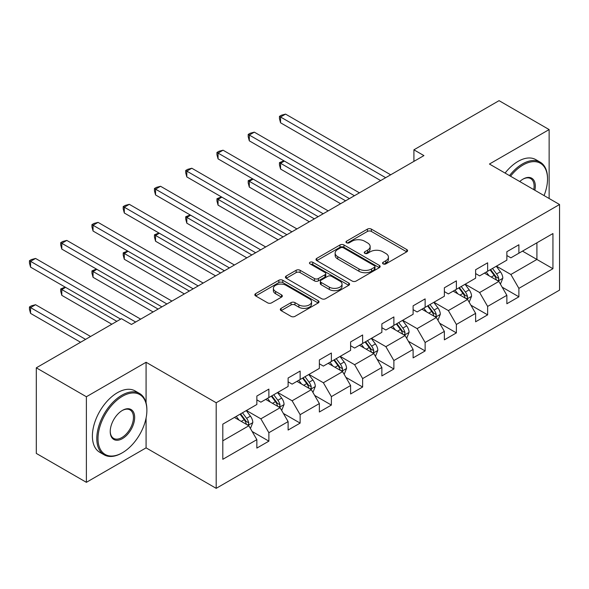 <?xml version="1.0" encoding="UTF-8"?>
<svg xmlns="http://www.w3.org/2000/svg" width="589" height="589" viewBox="0 0 589 589"><rect width="100%" height="100%" fill="white"/><g stroke="black" fill="none" stroke-linecap="round" stroke-linejoin="round"><path stroke-width="0.88" d="M383.122 263.887A1.944 1.126 0 0 0 385.876 263.887L406.763 251.82A2.783 1.605 0 0 0 407.581 250.686A2.783 1.605 0 0 0 406.763 249.552L371.372 229.114A2.783 1.605 0 0 0 367.44 229.114L346.546 241.181A1.944 1.126 0 0 0 345.979 241.976A1.944 1.126 0 0 0 346.546 242.771A1.944 1.126 0 0 0 349.299 242.771L352.001 241.21A8.901 5.139 0 0 1 364.591 241.21L367.536 242.911A8.901 5.139 0 0 1 370.142 246.541A8.901 5.139 0 0 1 367.536 250.178L364.834 251.739A1.944 1.126 0 0 0 364.26 252.534A1.944 1.126 0 0 0 364.834 253.329A1.944 1.126 0 0 0 367.588 253.329L370.29 251.768A8.901 5.139 0 0 1 382.872 251.768L385.824 253.469A8.901 5.139 0 0 1 388.431 257.099A8.901 5.139 0 0 1 385.824 260.736L383.122 262.296A1.944 1.126 0 0 0 382.548 263.092A1.944 1.126 0 0 0 383.122 263.887L383.122 262.296M281.115 308.356A2.783 1.605 0 0 0 280.305 309.49A2.783 1.605 0 0 0 281.115 310.631L291.047 316.359A2.783 1.605 0 0 0 294.979 316.359L318.185 302.967A2.783 1.605 0 0 0 318.995 301.833A2.783 1.605 0 0 0 318.185 300.692L282.786 280.261A2.783 1.605 0 0 0 278.855 280.261L255.655 293.653A2.783 1.605 0 0 0 254.838 294.794A2.783 1.605 0 0 0 255.655 295.928L267.649 302.849A2.783 1.605 0 0 0 271.581 302.849L281.513 297.121A2.783 1.605 0 0 0 282.322 295.98A2.783 1.605 0 0 0 281.513 294.846L275.564 291.415A7.436 4.292 0 0 1 273.384 288.374A7.436 4.292 0 0 1 277.979 284.406A7.436 4.292 0 0 1 286.085 285.341L309.38 298.792A7.436 4.292 0 0 1 311.559 301.833A7.436 4.292 0 0 1 306.972 305.794A7.436 4.292 0 0 1 298.866 304.866L294.979 302.621A2.783 1.605 0 0 0 291.047 302.621L281.115 308.356L281.115 310.631M146.079 362.272L86.384 396.743L36.304 367.823L36.304 453.412L86.384 482.325L146.079 447.861L216.192 488.34L216.192 402.751L146.079 362.272L146.079 402.898M549.132 198.508L549.132 129.573L489.437 164.036L559.55 204.516L216.192 402.751M549.132 129.573L499.052 100.66L413.912 149.812L413.912 161.379M36.304 367.823L121.437 318.671L131.457 324.458L423.933 155.599L413.912 149.812M352.2 281.056A2.783 1.605 0 0 0 356.131 281.056L379.338 267.656A2.783 1.605 0 0 0 380.148 266.522A2.783 1.605 0 0 0 379.338 265.389L343.939 244.95A2.783 1.605 0 0 0 340.008 244.95L316.808 258.35A2.783 1.605 0 0 0 315.991 259.484A2.783 1.605 0 0 0 316.808 260.618L352.2 281.056M310.801 264.306A1.944 1.126 0 0 1 312.774 264.579L312.774 262.267L348.762 283.044A2.783 1.605 0 0 1 349.572 284.178A2.783 1.605 0 0 1 348.762 285.312L325.555 298.704A2.783 1.605 0 0 1 321.623 298.704L286.232 278.273L286.232 276.005A2.783 1.605 0 0 0 285.415 277.139A2.783 1.605 0 0 0 286.232 278.273M286.232 276.005L296.157 270.27A2.783 1.605 0 0 1 300.096 270.27L314.445 278.56A2.783 1.605 0 0 0 318.377 278.56L324.966 274.754A2.783 1.605 0 0 0 325.783 273.62A2.783 1.605 0 0 0 324.966 272.486L310.02 263.857A1.944 1.126 0 0 1 309.453 263.062A1.944 1.126 0 0 1 310.653 262.024A1.944 1.126 0 0 1 312.774 262.267M216.192 488.34L559.55 290.105L559.55 204.516M252.151 431.494L268.878 441.154L268.878 432.709L288.109 421.606L288.109 430.051L300.132 423.108L300.132 414.671L319.363 403.568L319.363 412.005L331.379 405.07L331.379 396.625L350.61 385.523L350.61 393.967L362.633 387.025L362.633 378.58L381.863 367.477L381.863 375.922L393.879 368.986L393.879 360.542L413.11 349.439L413.11 357.884L425.133 350.941L425.133 342.496L444.364 331.393L444.364 339.838L456.379 332.895L456.379 324.458L475.617 313.355L475.617 321.793L487.633 314.857L487.633 306.413L506.864 295.31L506.864 303.755L518.887 296.812L518.887 288.367L552.938 268.709L552.938 233.546L536.91 242.801L536.91 259.454L552.938 268.709M268.878 441.154L256.856 448.089L256.856 439.652L222.804 459.31L222.804 424.154L256.856 404.488L256.856 396.044L268.878 389.108L268.878 397.553L288.109 386.45L288.109 378.005L300.132 371.063L300.132 379.507L319.363 368.405L319.363 359.96L331.379 353.025L331.379 361.462L350.61 350.359L350.61 341.922L362.633 334.979L362.633 343.424L381.863 332.321L381.863 323.876L393.879 316.934L393.879 325.378L413.11 314.276L413.11 305.831L425.133 298.895L425.133 307.34L444.364 296.238L444.364 287.793L456.379 280.85L456.379 289.295L475.617 278.192L475.617 269.747L487.633 262.812L487.633 271.249L506.864 260.147L506.864 251.709L518.887 244.766L518.887 253.211L552.938 233.546M265.676 399.401L280.099 407.728L260.868 418.831L246.445 410.504M256.856 399.865L260.868 402.177L268.878 397.553M260.868 418.831L268.878 432.709M280.099 407.728L288.109 421.606M296.922 381.355L311.345 389.682L292.115 400.785L277.691 392.458M288.109 381.819L292.115 384.131L300.132 379.507M292.115 400.785L300.132 414.671M311.345 389.682L319.363 403.568M328.176 363.317L342.599 371.644L323.368 382.747L308.945 374.42M319.363 363.781L323.368 366.093L331.379 361.462M323.368 382.747L331.379 396.625M342.599 371.644L350.61 385.523M359.423 345.272L373.846 353.599L354.615 364.701L340.192 356.374M350.61 345.736L354.615 348.047L362.633 343.424M354.615 364.701L362.633 378.58M373.846 353.599L381.863 367.477M390.676 327.234L405.099 335.561L385.869 346.663L371.445 338.336M381.863 327.69L385.869 330.009L393.879 325.378M385.869 346.663L393.879 360.542M405.099 335.561L413.11 349.439M421.923 309.188L436.353 317.515L417.122 328.618L402.692 320.291M413.11 309.652L417.122 311.964L425.133 307.34M417.122 328.618L425.133 342.496M436.353 317.515L444.364 331.393M453.177 291.143L467.6 299.47L448.369 310.58L433.946 302.245M444.364 291.607L448.369 293.918L456.379 289.295M448.369 310.58L456.379 324.458M467.6 299.47L475.617 313.355M484.43 273.105L498.854 281.432L479.623 292.534L465.2 284.207M475.617 273.568L479.623 275.88L487.633 271.249M479.623 292.534L487.633 306.413M498.854 281.432L506.864 295.31M522.487 251.128L536.91 259.454L510.869 274.489L496.446 266.162M506.864 255.523L510.869 257.835L518.887 253.211M510.869 274.489L518.887 288.367M86.384 396.743L86.384 482.325M222.804 440.808L248.845 425.773L234.422 417.446M248.845 425.773L256.856 439.652M502.159 287.16L518.887 296.812M470.906 305.198L487.633 314.857M439.659 323.243L456.379 332.895M408.405 341.281L425.133 350.941M377.151 359.327L393.879 368.986M345.905 377.365L362.633 387.025M314.651 395.41L331.379 405.07M283.405 413.456L300.132 423.108M146.079 447.861L146.079 418.021M383.895 264.159L385.824 263.047A8.901 5.139 0 0 0 388.431 259.418L388.431 257.099M370.142 246.541L370.142 248.86A8.901 5.139 0 0 1 367.536 252.49L365.614 253.601M406.727 251.842L371.372 231.433A2.783 1.605 0 0 0 367.44 231.433L347.326 243.043M379.301 267.678L343.939 247.27A2.783 1.605 0 0 0 340.008 247.27L316.845 260.64M374.42 267.318A1.944 1.126 0 0 0 374.987 266.522A1.944 1.126 0 0 0 374.42 265.727L343.35 247.792A1.944 1.126 0 0 0 340.597 247.792L337.747 249.441A8.901 5.139 0 0 0 335.141 253.071A8.901 5.139 0 0 0 337.747 256.701L358.981 268.967A8.901 5.139 0 0 0 371.571 268.967L374.42 267.318L374.42 269.629A1.944 1.126 0 0 0 374.987 268.834L374.987 266.522M335.141 253.071L335.141 255.383A8.901 5.139 0 0 0 337.747 259.02L337.747 256.701M374.42 269.629L371.571 271.279A8.901 5.139 0 0 1 358.981 271.279L337.747 259.02M286.269 278.295L296.157 272.582L296.157 270.27M325.783 273.62L325.783 275.932A2.783 1.605 0 0 1 324.966 277.066L318.377 280.872A2.783 1.605 0 0 1 314.445 280.872L300.096 272.582A2.783 1.605 0 0 0 296.157 272.582M312.774 264.579L348.725 285.334M329.339 287.16A7.436 4.292 0 0 0 337.445 288.087A7.436 4.292 0 0 0 342.04 284.119A7.436 4.292 0 0 0 339.86 281.086L331.651 276.344A2.783 1.605 0 0 0 327.72 276.344L321.13 280.143A2.783 1.605 0 0 0 320.32 281.284A2.783 1.605 0 0 0 321.13 282.418L329.339 287.16L329.339 289.471A7.436 4.292 0 0 0 337.445 290.399A7.436 4.292 0 0 0 342.04 286.431L342.04 284.119M320.32 281.284L320.32 283.596A2.783 1.605 0 0 0 321.13 284.73L321.13 282.418M329.339 289.471L321.13 284.73M311.559 301.833L311.559 304.145A7.436 4.292 0 0 1 306.972 308.113A7.436 4.292 0 0 1 298.866 307.178L294.979 304.94A2.783 1.605 0 0 0 291.047 304.94L281.152 310.646M273.384 288.374L273.384 290.694A7.436 4.292 0 0 0 275.564 293.727L275.564 291.415M281.476 297.143L275.564 293.727M318.148 302.989L282.786 282.573A2.783 1.605 0 0 0 278.855 282.573L255.692 295.95M500.436 284.17L502.815 278.17A7.51 4.337 -120 0 0 500.422 271.779L496.284 266.257M489.076 275.792L486.271 272.037M284.362 161.069L280.555 163.263L280.555 169.05L340.597 203.713M497.69 280.762L498.603 279.797L498.765 278.487A7.51 4.337 -120 0 0 496.615 273.973L492.478 268.451M490.6 269.541L495.187 275.667A3.821 2.209 60 0 1 495.879 276.823L498.765 278.487M490.077 269.843L494.208 275.365A7.51 4.337 60 0 1 496.358 279.878M280.555 169.05L279.458 164.942L279.458 162.63L345.603 200.82M279.458 162.63L283.92 160.812M385.67 177.687L280.555 117.005L285.562 114.111L390.676 174.793M380.656 180.58L280.555 122.784L280.555 117.005L279.458 116.364L281.461 115.208L285.562 114.111M280.555 122.784L279.458 118.676L279.458 116.364M544.059 195.577A34.56 19.952 120 0 0 547.527 179.078A34.56 19.952 120 0 0 523.091 164.964A34.56 19.952 120 0 0 510.538 176.221M509.5 175.618A35.414 20.446 -60 0 1 522.487 163.926A35.414 20.446 -60 0 1 540.194 162.166A35.414 20.446 -60 0 1 547.527 178.379L547.527 179.078M519.748 181.537A17.28 9.976 -60 0 1 523.091 179.078L523.091 179.078A17.28 9.976 -60 0 1 534.849 190.254M505.09 173.078A35.414 20.446 -60 0 1 518.084 161.379A35.414 20.446 -60 0 1 535.791 159.626L540.194 162.166M533.752 189.629A16.433 9.49 120 0 0 530.704 178.607A16.433 9.49 120 0 0 522.789 179.255M121.842 453.066L122.438 452.72A34.56 19.952 120 0 0 146.882 410.386A34.56 19.952 120 0 0 122.438 396.279A34.56 19.952 120 0 0 98.002 438.606A34.56 19.952 120 0 0 122.438 452.72L121.842 453.066A35.414 20.446 -60 0 1 104.135 454.818A35.414 20.446 -60 0 1 98.702 426.443A35.414 20.446 -60 0 1 121.842 395.234A35.414 20.446 -60 0 1 139.549 393.481A35.414 20.446 -60 0 1 146.882 409.694L146.882 410.386M122.438 438.606A17.28 9.976 -60 0 1 110.224 431.553A17.28 9.976 -60 0 1 122.438 410.386L122.438 410.386A17.28 9.976 -60 0 1 134.66 417.446A17.28 9.976 -60 0 1 122.438 438.606M110.224 431.2A16.433 9.49 120 0 0 113.625 438.378A16.433 9.49 120 0 0 121.842 437.568A16.433 9.49 120 0 0 132.577 423.086A16.433 9.49 120 0 0 130.059 409.922A16.433 9.49 120 0 0 122.137 410.57M104.135 454.818L99.725 452.278A35.414 20.446 -60 0 1 94.299 423.896A35.414 20.446 -60 0 1 117.432 392.694A35.414 20.446 -60 0 1 135.139 390.941L139.549 393.481M469.183 302.216L471.568 296.208A7.51 4.337 -120 0 0 469.168 289.817L465.038 284.296M457.83 293.83L455.017 290.082M253.115 179.108L249.309 181.309L249.309 187.088L309.343 221.751M466.436 298.8L467.349 297.843L467.511 296.532A7.51 4.337 -120 0 0 465.362 292.019L461.231 286.497M459.346 287.579L463.933 293.705A3.821 2.209 60 0 1 464.633 294.868L467.511 296.532M458.824 287.881L462.961 293.403A7.51 4.337 60 0 1 465.111 297.916M249.309 187.088L248.205 182.988L248.205 180.668L314.349 218.858M248.205 180.668L252.674 178.857M437.936 320.254L440.314 314.254A7.51 4.337 -120 0 0 437.921 307.863L433.784 302.341M426.576 311.875L423.771 308.128M221.862 197.153L218.055 199.347L218.055 205.134L278.089 239.797M435.19 316.845L436.096 315.881L436.265 314.578A7.51 4.337 -120 0 0 434.115 310.057L429.977 304.542M428.1 305.625L432.687 311.75A3.821 2.209 60 0 1 433.379 312.906L436.265 314.578M427.577 305.927L431.708 311.448A7.51 4.337 60 0 1 433.857 315.962M218.055 205.134L216.951 201.026L216.951 198.714L283.103 236.903M216.951 198.714L221.42 196.895M354.416 195.732L249.309 135.043L254.315 132.15L359.423 192.839M349.41 198.618L249.309 140.83L249.309 135.043L248.205 134.41L250.207 133.254L254.315 132.15M249.309 140.83L248.205 136.722L248.205 134.41M323.17 213.77L218.055 153.088L223.062 150.195L328.176 210.877M318.156 216.664L218.055 158.868L218.055 153.088L216.951 152.448L218.961 151.292L223.062 150.195M218.055 158.868L216.951 154.76L216.951 152.448M406.682 338.3L409.068 332.299A7.51 4.337 -120 0 0 406.668 325.901L402.537 320.387M395.329 329.914L392.517 326.166M190.615 215.191L186.809 217.393L186.809 223.172L246.843 257.835M403.936 334.891L404.849 333.926L405.011 332.616A7.51 4.337 -120 0 0 402.861 328.102L398.731 322.581M396.846 323.67L401.433 329.788A3.821 2.209 60 0 1 402.132 330.952L405.011 332.616M396.323 323.972L400.461 329.487A7.51 4.337 60 0 1 402.611 334.007M186.809 223.172L185.704 219.071L185.704 216.759L251.849 254.949M185.704 216.759L190.173 214.941M375.429 356.345L377.814 350.337A7.51 4.337 -120 0 0 375.421 343.947L371.284 338.425M364.076 347.959L361.271 344.212M159.361 233.237L155.555 235.438L155.555 241.218L215.589 275.88M372.69 352.929L373.595 351.972L373.765 350.661A7.51 4.337 -120 0 0 371.615 346.141L367.477 340.626M365.6 341.708L370.186 347.834A3.821 2.209 60 0 1 370.879 348.997L373.765 350.661M365.077 342.01L369.207 347.532A7.51 4.337 60 0 1 371.357 352.045M155.555 241.218L154.451 237.109L154.451 234.797L220.603 272.987M154.451 234.797L158.92 232.979M344.182 374.383L346.56 368.383A7.51 4.337 -120 0 0 344.167 361.985L340.03 356.47M332.829 366.005L330.017 362.25M128.107 251.282L124.301 253.476L124.301 259.263L184.342 293.918M341.436 370.974L342.349 370.01L342.511 368.699A7.51 4.337 -120 0 0 340.361 364.186L336.231 358.664M334.346 359.754L338.933 365.872A3.821 2.209 60 0 1 339.625 367.035L342.511 368.699M333.823 360.056L337.961 365.57A7.51 4.337 60 0 1 340.103 370.091M124.301 259.263L123.204 255.155L123.204 252.843L189.349 291.032M123.204 252.843L127.673 251.024M291.916 231.816L186.809 171.127L191.815 168.24L296.922 228.922M286.909 234.702L186.809 176.914L186.809 171.127L185.704 170.493L187.707 169.337L191.815 168.24M186.809 176.914L185.704 172.805L185.704 170.493M260.662 249.854L155.555 189.172L160.561 186.279L265.676 246.968M255.655 252.747L155.555 194.952L155.555 189.172L154.451 188.532L156.453 187.376L160.561 186.279M155.555 194.952L154.451 190.851L154.451 188.532M229.416 267.899L124.301 207.21L129.315 204.324L234.422 265.006M224.409 270.793L124.301 212.997L124.301 207.21L123.204 206.577L125.207 205.421L129.315 204.324M124.301 212.997L123.204 208.889L123.204 206.577M198.162 285.937L93.055 225.256L98.061 222.362L203.168 283.051M193.155 288.831L93.055 231.043L93.055 225.256L91.95 224.623L93.953 223.467L98.061 222.362M93.055 231.043L91.95 226.934L91.95 224.623M166.915 303.983L61.801 243.301L66.807 240.408L171.922 301.089M161.901 306.876L61.801 249.081L61.801 243.301L60.704 242.661L62.706 241.505L66.807 240.408M61.801 249.081L60.704 244.972L60.704 242.661M312.928 392.429L315.314 386.421A7.51 4.337 -120 0 0 312.914 380.03L308.783 374.508M301.575 384.043L298.763 380.295M96.861 269.32L93.055 271.522L93.055 277.301L153.088 311.964M310.182 389.012L311.095 388.055L311.257 386.745A7.51 4.337 -120 0 0 309.115 382.232L304.977 376.71M303.092 377.792L307.679 383.918A3.821 2.209 60 0 1 308.378 385.081L311.257 386.745M302.569 378.094L306.707 383.616A7.51 4.337 60 0 1 308.857 388.129M93.055 277.301L91.95 273.193L91.95 270.881L158.095 309.07M91.95 270.881L96.419 269.07M281.682 410.467L284.06 404.466A7.51 4.337 -120 0 0 281.667 398.076L277.529 392.554M270.322 402.088L267.516 398.333M65.607 287.366L61.801 289.56L61.801 295.347L111.822 324.222M278.936 407.058L279.849 406.093L280.011 404.783A7.51 4.337 -120 0 0 277.861 400.27L273.723 394.748M271.846 395.837L276.432 401.963A3.821 2.209 60 0 1 277.124 403.119L280.011 404.783M271.323 396.139L275.453 401.661A7.51 4.337 60 0 1 277.603 406.174M61.801 295.347L60.704 291.238L60.704 288.927L116.828 321.329M60.704 288.927L65.165 287.108M250.428 428.512L252.814 422.512A7.51 4.337 -120 0 0 250.413 416.114L246.283 410.599M239.075 420.126L236.263 416.379M90.588 336.481L35.561 304.712L30.554 307.605L30.554 313.385L80.575 342.268M247.682 425.096L248.595 424.139L248.757 422.828A7.51 4.337 -120 0 0 246.607 418.315L242.477 412.793M240.592 413.883L245.179 420.001A3.821 2.209 60 0 1 245.878 421.164L248.757 422.828M240.069 414.185L244.207 419.699A7.51 4.337 60 0 1 246.357 424.22M30.554 313.385L29.45 309.284L29.45 306.965L85.582 339.374M29.45 306.965L31.453 305.809L35.561 304.712M135.661 322.028L30.554 261.339L35.561 258.446L140.668 319.135M120.635 319.135L30.554 267.126L30.554 261.339L29.45 260.706L31.453 259.55L35.561 258.446M30.554 267.126L29.45 263.018L29.45 260.706M385.824 263.047L385.824 260.736M364.834 253.329L364.834 251.739M367.536 252.49L367.536 250.178M346.546 242.771L346.546 241.181M367.44 231.433L367.44 229.114M371.372 231.433L371.372 229.114M406.763 251.82L406.763 249.552M316.808 260.618L316.808 258.35M340.008 247.27L340.008 244.95M343.939 247.27L343.939 244.95M379.338 267.656L379.338 265.389M358.981 271.279L358.981 268.967M371.571 271.279L371.571 268.967M300.096 272.582L300.096 270.27M314.445 280.872L314.445 278.56M318.377 280.872L318.377 278.56M324.966 277.066L324.966 274.754M348.762 285.312L348.762 283.044M291.047 304.94L291.047 302.621M294.979 304.94L294.979 302.621M298.866 307.178L298.866 304.866M281.513 297.121L281.513 294.846M255.655 295.928L255.655 293.653M278.855 282.573L278.855 280.261M282.786 282.573L282.786 280.261M318.185 302.967L318.185 300.692M498.11 281.005L502.77 278.317M496.615 273.973L500.422 271.779M491.278 277.058L494.208 275.365M466.856 299.043L471.517 296.355M465.362 292.019L469.168 289.817M460.024 295.096L462.961 293.403M435.61 317.088L440.27 314.401M434.115 310.057L437.921 307.863M428.777 313.142L431.708 311.448M404.356 335.134L409.016 332.439M402.861 328.102L406.668 325.901M397.523 331.187L400.461 329.487M373.109 353.172L377.763 350.484M371.615 346.141L375.421 343.947M366.27 349.225L369.207 347.532M341.856 371.217L346.516 368.523M340.361 364.186L344.167 361.985M335.023 367.271L337.961 365.57M310.609 389.255L315.262 386.568M309.115 382.232L312.914 380.03M303.769 385.309L306.707 383.616M279.355 407.301L284.016 404.614M277.861 400.27L281.667 398.076M272.523 403.355L275.453 401.661M248.102 425.339L252.762 422.652M246.607 418.315L250.413 416.114M241.269 421.393L244.207 419.699"/></g></svg>
